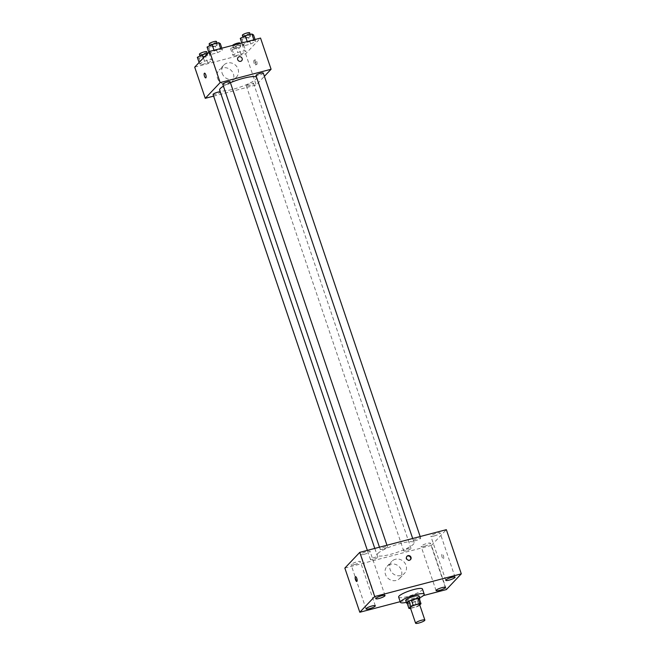<?xml version="1.0" encoding="UTF-8"?>
<svg xmlns="http://www.w3.org/2000/svg" width="656" height="656" viewBox="0 0 656 656"><rect width="100%" height="100%" fill="white"/><g stroke="black" fill="none" stroke-linecap="round" stroke-linejoin="round"><path stroke-width="0.49" stroke-dasharray="3.28 2.46" d="M419.586 604.471A4.895 0.943 -18.7 0 1 415.248 606.931A4.895 0.943 -18.7 0 1 410.312 607.612M410.574 608.374L416.724 606.759A6.642 1.279 -18.7 0 0 419.086 605.718L419.758 605.004M407.138 603.192A6.642 1.279 -18.7 0 0 408.434 603.274L414.969 601.56A6.642 1.279 -18.7 0 0 417.331 600.519L419.241 598.502M407.212 603.397A6.986 1.345 161.3 0 0 413.624 602.118A6.986 1.345 161.3 0 0 419.487 599.248M418.93 596.009A6.986 1.345 -18.7 0 1 412.739 599.518A6.986 1.345 -18.7 0 1 405.695 600.486M414.969 601.56L416.724 606.759M408.434 603.274L410.189 608.473M417.331 600.519L419.086 605.718M419.578 597.911A12.579 2.419 -18.7 0 1 406.335 602.397M422.464 589.014A12.579 2.419 -18.7 0 1 411.328 595.345A12.579 2.419 -18.7 0 1 398.635 597.083M400.193 601.675L423.399 595.591M424.457 546.21A4.895 0.943 -18.7 0 1 421.119 546.399A4.895 0.943 -18.7 0 1 425.457 543.939A4.895 0.943 -18.7 0 1 430.393 543.258A4.895 0.943 -18.7 0 1 424.457 546.21M354.42 564.554A4.895 0.943 -18.7 0 1 351.083 564.75A4.895 0.943 -18.7 0 1 355.421 562.29A4.895 0.943 -18.7 0 1 360.365 561.61A4.895 0.943 -18.7 0 1 354.42 564.554M364.137 554.304A4.895 0.943 -18.7 0 1 360.8 554.5A4.895 0.943 -18.7 0 1 365.138 552.032A4.895 0.943 -18.7 0 1 370.082 551.36A4.895 0.943 -18.7 0 1 364.137 554.304M434.174 535.96A4.895 0.943 -18.7 0 1 430.836 536.149A4.895 0.943 -18.7 0 1 435.174 533.689A4.895 0.943 -18.7 0 1 440.119 533.008A4.895 0.943 -18.7 0 1 434.174 535.96M344.851 568.088L431.443 545.398L446.392 589.572M390.681 564.209A8.733 8.052 43.5 0 0 387.081 566.325A8.733 8.052 43.5 0 0 387.885 578.174A8.733 8.052 43.5 0 0 399.766 578.338A8.733 8.052 43.5 0 0 400.406 568.227A8.733 8.052 43.5 0 0 390.681 564.209M395.33 559.297A8.733 8.052 43.5 0 0 391.739 561.413A8.733 8.052 43.5 0 0 392.542 573.262A8.733 8.052 43.5 0 0 404.424 573.426A8.733 8.052 43.5 0 0 405.064 563.315A8.733 8.052 43.5 0 0 395.33 559.297M406.818 556.436A2.444 2.255 43.5 0 0 406.843 559.937A2.444 2.255 43.5 0 0 410.344 559.773M355.544 576.714L355.544 576.714A2.444 0.82 75.3 0 1 356.962 578.871A2.444 0.82 75.3 0 1 356.782 581.446L356.782 581.446M431.443 545.398L446.342 529.671M443.513 558.666A2.444 0.82 -104.7 0 0 443.472 555.944A2.444 0.82 -104.7 0 0 442.128 554.025A2.444 0.82 -104.7 0 0 441.955 556.6A2.444 0.82 -104.7 0 0 443.366 558.756A2.444 0.82 -104.7 0 0 443.513 558.666A2.444 0.82 -104.7 0 0 443.472 555.944A2.444 0.82 -104.7 0 0 442.128 554.025A2.444 0.82 -104.7 0 0 441.947 556.6A2.444 0.82 -104.7 0 0 443.366 558.756A2.444 0.82 -104.7 0 0 443.513 558.666M406.318 550.737A3.854 0.746 -18.7 0 1 403.694 550.892A3.854 0.746 -18.7 0 1 403.834 550.573A3.854 0.746 -18.7 0 1 407.745 548.744A3.854 0.746 -18.7 0 1 411 548.416A3.854 0.746 -18.7 0 1 406.318 550.737M382.825 549.187A3.854 0.746 -18.7 0 1 380.201 549.343A3.854 0.746 -18.7 0 1 380.341 549.023A3.854 0.746 -18.7 0 1 384.26 547.194A3.854 0.746 -18.7 0 1 387.507 546.866A3.854 0.746 -18.7 0 1 382.825 549.187M413.551 540.323A3.854 0.746 -18.7 0 1 417.462 538.494A3.854 0.746 -18.7 0 1 420.717 538.166A3.854 0.746 -18.7 0 1 417.298 540.109A3.854 0.746 -18.7 0 1 413.411 540.642A3.854 0.746 -18.7 0 1 413.551 540.323M373.108 559.437A3.854 0.746 -18.7 0 1 370.484 559.593A3.854 0.746 -18.7 0 1 373.895 557.649A3.854 0.746 -18.7 0 1 377.79 557.116A3.854 0.746 -18.7 0 1 377.651 557.436A3.854 0.746 -18.7 0 1 373.108 559.437M377.774 553.549A19.565 3.772 -18.7 0 1 397.634 544.275A19.565 3.772 -18.7 0 1 414.133 542.602A19.565 3.772 -18.7 0 1 396.806 552.45A19.565 3.772 -18.7 0 1 377.069 555.156A19.565 3.772 -18.7 0 1 377.774 553.549M223.425 86.166A19.565 3.772 -18.7 0 1 230.395 82.705M256.562 77.26A19.565 3.772 -18.7 0 1 256.709 77.515A19.565 3.772 -18.7 0 1 239.383 87.355A19.565 3.772 -18.7 0 1 219.637 90.061M213.061 94.497A3.854 0.746 161.3 0 0 216.308 94.169A3.854 0.746 161.3 0 0 220.227 92.34A3.854 0.746 161.3 0 0 220.367 92.029A3.854 0.746 161.3 0 0 220.268 91.922M263.294 73.07A3.854 0.746 -18.7 0 1 259.874 75.014A3.854 0.746 -18.7 0 1 255.988 75.547M230.084 81.77A3.854 0.746 -18.7 0 1 226.664 83.714A3.854 0.746 -18.7 0 1 222.778 84.247M246.41 85.485A3.854 0.746 -18.7 0 1 250.321 83.656A3.854 0.746 -18.7 0 1 253.577 83.328A3.854 0.746 -18.7 0 1 250.157 85.264A3.854 0.746 -18.7 0 1 246.271 85.797A3.854 0.746 -18.7 0 1 246.41 85.485M213.61 96.129L256.193 84.977L264.393 76.326M240.998 54.284L245.984 51.652L244.352 50.75L237.734 52.48L232.749 55.112L234.381 56.022L240.998 54.284L245.984 51.652L244.352 50.75L237.734 52.48L232.749 55.112L234.381 56.022L240.998 54.284L238.8 47.79L243.786 45.157L242.154 44.255L235.537 45.986L230.551 48.618L232.183 49.52L238.8 47.79M217.505 52.734L222.491 50.102L220.859 49.192L214.241 50.93L209.256 53.562L210.888 54.464L217.505 52.734L222.491 50.102L220.859 49.192L214.241 50.93L209.256 53.562L210.888 54.464L217.505 52.734L215.307 46.24L220.293 43.599M194.701 67.142L245.639 53.8L260.539 38.073M250.715 44.034L255.701 41.394L254.069 40.492L247.451 42.23L242.466 44.862L244.098 45.764L250.715 44.034L255.701 41.394L254.069 40.492L247.451 42.23L242.466 44.862L244.098 45.764L250.715 44.034L248.517 37.54L253.503 34.899M207.788 62.984L212.774 60.352L211.142 59.45L204.524 61.18L199.539 63.821L201.171 64.723L207.788 62.984L212.774 60.352L211.142 59.45L204.524 61.18L199.539 63.821L201.171 64.723L207.788 62.984L205.59 56.49L210.576 53.858L208.944 52.956L207.895 53.226M245.639 53.8L256.193 84.977M217.489 78.146A8.733 8.052 43.5 0 0 231.789 82.066A8.733 8.052 43.5 0 0 230.986 70.217A8.733 8.052 43.5 0 0 219.104 70.053A8.733 8.052 43.5 0 0 217.489 78.146M256.832 64.468A2.444 0.82 -104.7 0 0 256.791 61.738A2.444 0.82 -104.7 0 0 255.446 59.827A2.444 0.82 -104.7 0 0 255.266 62.402A2.444 0.82 -104.7 0 0 256.685 64.559A2.444 0.82 -104.7 0 0 256.832 64.468M204.508 73.169L204.508 73.169A2.444 0.82 75.3 0 1 205.927 75.325A2.444 0.82 75.3 0 1 205.754 77.9A2.444 0.82 75.3 0 1 205.746 77.9L205.746 77.9M255.545 64.805A2.444 0.82 -104.7 0 0 255.504 62.074A2.444 0.82 -104.7 0 0 254.159 60.163A2.444 0.82 -104.7 0 0 253.987 62.738A2.444 0.82 -104.7 0 0 255.397 64.895A2.444 0.82 -104.7 0 0 255.545 64.805M222.146 73.234A8.733 8.052 43.5 0 0 236.439 77.154A8.733 8.052 43.5 0 0 235.643 65.305A8.733 8.052 43.5 0 0 223.762 65.141A8.733 8.052 43.5 0 0 222.146 73.234M241.687 60.721L241.687 60.721A2.444 2.255 -136.5 0 1 237.685 59.622A2.444 2.255 -136.5 0 1 238.136 57.351L238.136 57.351M197.341 57.318L198.973 58.22L205.59 56.49M200.449 56.506A3.854 0.746 -18.7 0 1 204.36 54.678A3.854 0.746 -18.7 0 1 207.616 54.35A3.854 0.746 -18.7 0 1 204.196 56.293A3.854 0.746 -18.7 0 1 200.31 56.826A3.854 0.746 -18.7 0 1 200.449 56.506M210.576 53.858L212.774 60.352M208.944 52.956L211.142 59.45M203.426 57.933L204.524 61.18M199.096 62.509L199.539 63.821M198.973 58.22L201.171 64.723M206.738 51.75A3.854 0.746 -18.7 0 1 203.319 53.694A3.854 0.746 -18.7 0 1 199.424 54.227M233.651 47.806A3.854 0.746 -18.7 0 1 237.57 45.977A3.854 0.746 -18.7 0 1 240.826 45.649A3.854 0.746 -18.7 0 1 237.406 47.593A3.854 0.746 -18.7 0 1 233.511 48.126A3.854 0.746 -18.7 0 1 233.651 47.806M243.786 45.157L245.984 51.652M242.154 44.255L244.352 50.75M235.537 45.986L237.734 52.48M230.551 48.618L232.749 55.112M232.183 49.52L234.381 56.022M239.94 43.05A3.854 0.746 -18.7 0 1 236.529 44.993A3.854 0.746 -18.7 0 1 232.634 45.526A3.854 0.746 -18.7 0 1 232.65 45.379M207.058 47.068L208.69 47.97L215.307 46.24M210.166 46.256A3.854 0.746 -18.7 0 1 214.077 44.428A3.854 0.746 -18.7 0 1 217.333 44.1A3.854 0.746 -18.7 0 1 213.913 46.043A3.854 0.746 -18.7 0 1 210.027 46.576A3.854 0.746 -18.7 0 1 210.166 46.256M221.851 48.208L222.491 50.102M220.637 48.528L220.859 49.192M214.02 50.258L214.241 50.93M208.813 52.25L209.256 53.562M208.69 47.97L210.888 54.464M216.455 41.5A3.854 0.746 -18.7 0 1 213.036 43.444A3.854 0.746 -18.7 0 1 209.141 43.977M240.268 38.368L241.9 39.27L248.517 37.54M243.368 37.556A3.854 0.746 -18.7 0 1 247.287 35.727A3.854 0.746 -18.7 0 1 250.543 35.399A3.854 0.746 -18.7 0 1 247.123 37.343A3.854 0.746 -18.7 0 1 243.228 37.876A3.854 0.746 -18.7 0 1 243.368 37.556M255.061 39.508L255.701 41.394M253.847 39.827L254.069 40.492M247.23 41.558L247.451 42.23M241.826 42.976L242.466 44.862M241.9 39.27L244.098 45.764M249.657 32.8A3.854 0.746 -18.7 0 1 246.246 34.743A3.854 0.746 -18.7 0 1 242.351 35.276M445.35 587.432L430.393 543.258M436.068 590.572L421.119 546.399M375.314 605.783L360.365 561.61M366.04 608.924L351.083 564.75M385.031 595.525L370.082 551.36M375.757 598.666L360.8 554.5M455.067 577.182L440.119 533.008M445.785 580.322L430.836 536.149M399.766 578.338L404.424 573.426M387.081 566.325L391.739 561.413M374.789 548.424L377.069 555.156M256.709 77.515L414.133 542.602M377.79 557.116L220.367 92.029M370.484 559.593L367.36 550.368M412.681 538.494L413.411 540.642M420.168 536.534L420.717 538.166M379.471 547.194L380.201 549.343M386.958 545.234L387.507 546.866M246.271 85.797L403.694 550.892M253.577 83.328L411 548.416M255.397 64.895L256.685 64.559M254.159 60.163L255.446 59.827M223.762 65.141L219.104 70.053M236.439 77.154L231.789 82.066M199.998 55.916L200.31 56.826M207.288 53.39L207.616 54.35M232.634 45.526L233.511 48.126M240.071 43.435L240.826 45.649M209.715 45.666L210.027 46.576M217.005 43.132L217.333 44.1M242.925 36.966L243.228 37.876M250.215 34.432L250.543 35.399"/><path stroke-width="0.98" d="M415.773 622.798A4.895 0.943 -18.7 0 1 420.734 620.478A4.895 0.943 -18.7 0 1 424.858 620.059A4.895 0.943 -18.7 0 1 420.529 622.528A4.895 0.943 -18.7 0 1 415.592 623.2A4.895 0.943 -18.7 0 1 415.773 622.798M415.592 623.2L410.312 607.612A4.895 0.943 -18.7 0 1 410.492 607.21A4.895 0.943 -18.7 0 1 415.461 604.889A4.895 0.943 -18.7 0 1 419.586 604.471L424.858 620.059M408.901 608.383L407.138 603.192L409.049 601.175L410.812 606.365L408.901 608.383A6.642 1.279 -18.7 0 0 410.189 608.473L410.574 608.374M419.758 605.004L420.996 603.7A6.642 1.279 -18.7 0 0 419.709 603.61L413.173 605.324A6.642 1.279 -18.7 0 0 410.812 606.365M419.709 603.61L417.946 598.42L411.41 600.125L413.173 605.324M409.049 601.175A6.642 1.279 -18.7 0 1 411.41 600.125M417.946 598.42A6.642 1.279 -18.7 0 1 419.241 598.502L420.996 603.7M419.487 599.248A6.986 1.345 161.3 0 0 419.807 598.608A6.986 1.345 161.3 0 0 415.051 598.879A6.986 1.345 161.3 0 0 406.572 603.085A6.986 1.345 161.3 0 0 407.212 603.397M406.572 603.085L405.695 600.486A6.986 1.345 -18.7 0 1 405.941 599.912A6.986 1.345 -18.7 0 1 414.174 596.279A6.986 1.345 -18.7 0 1 418.93 596.009L419.807 598.608M406.335 602.397A12.579 2.419 -18.7 0 1 400.398 602.282A12.579 2.419 -18.7 0 1 400.849 601.249A12.579 2.419 -18.7 0 1 413.616 595.287A12.579 2.419 -18.7 0 1 424.227 594.213A12.579 2.419 -18.7 0 1 419.578 597.911M400.398 602.282L398.635 597.083A12.579 2.419 -18.7 0 1 399.094 596.05A12.579 2.419 -18.7 0 1 411.861 590.088A12.579 2.419 -18.7 0 1 422.464 589.014L424.227 594.213M439.405 590.375A4.895 0.943 -18.7 0 1 436.068 590.572A4.895 0.943 -18.7 0 1 440.406 588.112A4.895 0.943 -18.7 0 1 445.35 587.432A4.895 0.943 -18.7 0 1 439.405 590.375M369.369 608.727A4.895 0.943 -18.7 0 1 366.04 608.924A4.895 0.943 -18.7 0 1 370.378 606.456A4.895 0.943 -18.7 0 1 375.314 605.783A4.895 0.943 -18.7 0 1 369.369 608.727M379.086 598.477A4.895 0.943 -18.7 0 1 375.757 598.666A4.895 0.943 -18.7 0 1 380.095 596.206A4.895 0.943 -18.7 0 1 385.031 595.525A4.895 0.943 -18.7 0 1 379.086 598.477M449.122 580.125A4.895 0.943 -18.7 0 1 445.785 580.322A4.895 0.943 -18.7 0 1 450.123 577.854A4.895 0.943 -18.7 0 1 455.067 577.182A4.895 0.943 -18.7 0 1 449.122 580.125M423.399 595.591L446.392 589.572L461.299 573.844L374.707 596.534L359.808 612.253L400.193 601.675M461.299 573.844L446.342 529.671L359.759 552.36L344.851 568.088L359.808 612.253M359.759 552.36L374.707 596.534M411 557.321A2.444 2.255 43.5 0 0 406.991 556.222A2.444 2.255 43.5 0 0 407.22 559.543A2.444 2.255 43.5 0 0 411 557.321M410.344 559.773A2.444 2.255 43.5 0 0 406.818 556.436M356.782 581.446A2.444 0.82 75.3 0 1 355.437 579.527A2.444 0.82 75.3 0 1 355.396 576.804A2.444 0.82 75.3 0 1 355.544 576.714A2.444 0.82 75.3 0 1 356.954 578.871A2.444 0.82 75.3 0 1 356.782 581.446A2.444 0.82 75.3 0 1 355.429 579.527A2.444 0.82 75.3 0 1 355.388 576.804A2.444 0.82 75.3 0 1 355.544 576.714M374.789 548.424L219.637 90.061A19.565 3.772 -18.7 0 1 220.35 88.453A19.565 3.772 -18.7 0 1 223.425 86.166M230.395 82.705A19.565 3.772 -18.7 0 1 256.562 77.26M220.268 91.922A3.854 0.746 161.3 0 0 216.16 92.668A3.854 0.746 161.3 0 0 213.061 94.497L367.36 550.368M412.681 538.494L255.988 75.547A3.854 0.746 -18.7 0 1 256.127 75.235A3.854 0.746 -18.7 0 1 260.038 73.398A3.854 0.746 -18.7 0 1 263.294 73.07L420.168 536.534M379.471 547.194L222.778 84.247A3.854 0.746 -18.7 0 1 222.917 83.935A3.854 0.746 -18.7 0 1 226.828 82.107A3.854 0.746 -18.7 0 1 230.084 81.77L386.958 545.234M264.393 76.326L271.092 69.249L220.162 82.599L205.254 98.318L213.61 96.129M220.162 82.599L209.608 51.414L260.539 38.073L271.092 69.249M237.685 59.622A2.444 2.255 -136.5 0 1 241.465 57.4A2.444 2.255 -136.5 0 1 241.687 60.721A2.444 2.255 -136.5 0 1 237.685 59.622M209.608 51.414L194.701 67.142L205.254 98.318M205.746 77.9A2.444 0.82 75.3 0 1 204.401 75.981A2.444 0.82 75.3 0 1 204.36 73.259A2.444 0.82 75.3 0 1 204.508 73.169A2.444 0.82 75.3 0 1 205.927 75.325A2.444 0.82 75.3 0 1 205.746 77.9A2.444 0.82 75.3 0 1 204.401 75.989A2.444 0.82 75.3 0 1 204.36 73.259A2.444 0.82 75.3 0 1 204.508 73.169M238.136 57.351A2.444 2.255 -136.5 0 1 241.465 57.4A2.444 2.255 -136.5 0 1 241.687 60.721M207.895 53.226L202.327 54.686L197.341 57.318L199.096 62.509M202.327 54.686L203.426 57.933M199.998 55.916L199.424 54.227A3.854 0.746 -18.7 0 1 199.563 53.907A3.854 0.746 -18.7 0 1 203.483 52.078A3.854 0.746 -18.7 0 1 206.738 51.75L207.288 53.39M232.65 45.379A3.854 0.746 -18.7 0 1 232.773 45.207A3.854 0.746 -18.7 0 1 236.693 43.378A3.854 0.746 -18.7 0 1 239.94 43.05L240.071 43.435M221.851 48.208L220.293 43.599L218.661 42.697L212.044 44.436L207.058 47.068L208.813 52.25M218.661 42.697L220.637 48.528M212.044 44.436L214.02 50.258M209.715 45.666L209.141 43.977A3.854 0.746 -18.7 0 1 209.28 43.657A3.854 0.746 -18.7 0 1 213.2 41.828A3.854 0.746 -18.7 0 1 216.455 41.5L217.005 43.132M255.061 39.508L253.503 34.899L251.871 33.997L245.254 35.736L240.268 38.368L241.826 42.976M251.871 33.997L253.847 39.827M245.254 35.736L247.23 41.558M242.925 36.966L242.351 35.276A3.854 0.746 -18.7 0 1 242.49 34.957A3.854 0.746 -18.7 0 1 246.41 33.128A3.854 0.746 -18.7 0 1 249.657 32.8L250.215 34.432"/></g></svg>

